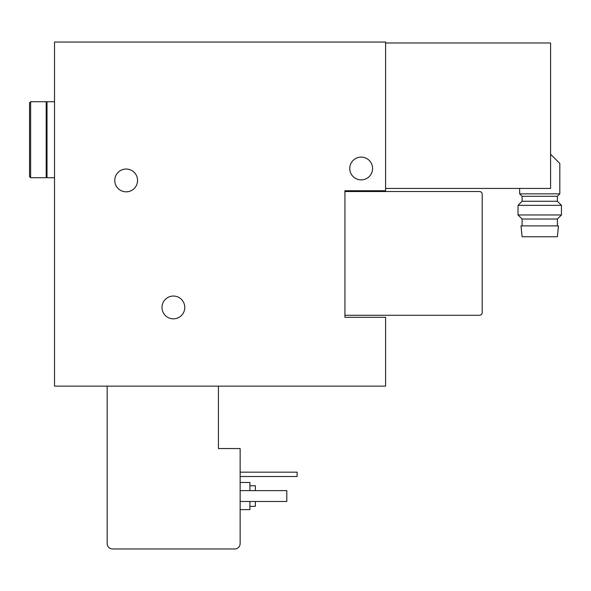 <?xml version="1.0" encoding="UTF-8"?>
<svg xmlns="http://www.w3.org/2000/svg" width="591" height="591" viewBox="0 0 591 591"><rect width="100%" height="100%" fill="white"/><g stroke="black" fill="none" stroke-linecap="round" stroke-linejoin="round"><path stroke-width="0.89" d="M550.598 154.244L559.825 163.471L559.825 193.863L519.659 193.863L519.659 188.44M385.598 188.44L550.598 188.44L550.598 42.98L385.598 42.98M385.598 386.137L385.598 317.315L344.937 317.315L344.937 190.745L385.598 190.745L385.598 42.035L54.52 42.035L54.52 386.137L385.598 386.137M372.574 168.494A11.399 11.399 0 0 1 355.472 178.364A11.399 11.399 0 0 1 355.472 158.624A11.399 11.399 0 0 1 372.574 168.494M184.776 307.438A11.399 11.399 0 0 1 167.681 317.308A11.399 11.399 0 0 1 167.681 297.569A11.399 11.399 0 0 1 184.776 307.438M137.555 180.432A11.399 11.399 0 0 1 120.461 190.309A11.399 11.399 0 0 1 120.461 170.563A11.399 11.399 0 0 1 137.555 180.432M107.163 386.137L107.163 543.543A5.43 5.43 0 0 0 112.593 548.965L234.708 548.965A5.43 5.43 0 0 0 240.138 543.543L240.138 448.554L218.426 448.554L218.426 386.137M249.912 501.478L249.912 509.619L240.138 509.619M240.138 482.478L249.912 482.478L249.912 490.619M255.334 501.478L255.334 506.361L249.912 506.361M249.912 485.736L255.334 485.736L255.334 490.619M344.937 315.276L479.493 315.276A2.711 2.711 0 0 0 482.204 312.565L482.204 194.247A2.711 2.711 0 0 0 479.493 191.528L344.937 191.528M240.138 501.478L286.812 501.478L286.812 490.619L240.138 490.619M240.138 476.509L297.125 476.509L297.125 472.165L240.138 472.165M559.825 193.863L557.379 196.308L522.097 196.308L519.659 193.863M557.379 196.308L557.379 201.265L522.097 201.265L518.026 205.336L518.026 214.961L561.45 214.961L561.45 205.336L518.026 205.336M561.45 214.961L557.379 219.032L522.097 219.032L518.026 214.961M539.738 225.888L521.018 225.888L522.097 236.747L557.379 236.747L558.465 225.888L539.738 225.888M29.55 139.727L29.55 176.635L30.636 177.721L30.636 101.733L29.55 102.819L29.55 156.009M30.636 101.733L46.194 101.733L46.194 177.721L30.636 177.721M54.52 101.733L47.007 101.733L47.007 177.721L54.52 177.721M522.097 196.308L522.097 201.265M557.379 201.265L561.45 205.336M522.097 219.032L522.097 225.888M557.379 219.032L557.379 225.888M46.194 173.924L47.007 173.924M46.194 105.538L47.007 105.538"/></g></svg>
